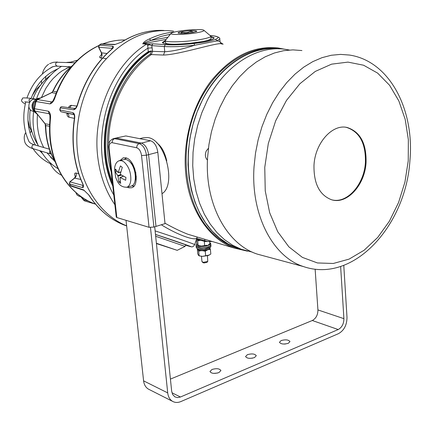 <?xml version="1.0" encoding="UTF-8"?>
<svg xmlns="http://www.w3.org/2000/svg" width="432" height="432" viewBox="0 0 432 432"><rect width="100%" height="100%" fill="white"/><g stroke="black" fill="none" stroke-linecap="round" stroke-linejoin="round"><path stroke-width="0.65" d="M162.524 42.8L165.397 41.326M210.859 36.488L214.142 37.805C213.748 39.56 206.491 41.337 192.37 43.13C179.609 44.253 171.326 44.539 167.524 43.999C164.624 43.81 162.896 43.303 162.346 42.471L165.321 40.565M247.552 251.186L234.155 248.038C208.942 239.117 189.011 209.731 185.706 173.032C182.687 141.086 192.332 105.878 210.676 81.491C230.747 56.651 253.141 45.463 277.857 47.93L284.526 49.21M164.975 223.204C173.183 227.804 180.792 231.476 187.796 234.225L193.871 236.034M126.63 225.833C101.353 215.59 81.508 187.223 77.587 152.68C73.877 121.122 83.597 86.53 102.713 62.807C123.671 38.669 147.269 28.096 173.513 31.093M151.4 51.316L164.754 51.732C172.838 51.278 182.785 49.124 194.584 45.268C182.477 46.586 172.368 47.002 164.252 46.521L151.778 45.625L152.566 51.316L151.319 54.572L150.233 54.124L151.357 50.917L148.273 51.662L147.706 45.598L146.993 44.194L142.76 43.848C143.451 42.233 145.681 40.592 149.45 38.929C157.815 34.949 166.293 32.627 174.884 31.963M111.218 171.936C98.993 130.124 117.158 76.054 150.233 54.124M114.869 204.692C105.683 191.246 99.981 175.376 97.767 157.081C92.194 113.206 113.794 64.222 146.599 44.15L152.852 43.81L165.332 44.685C173.043 45.133 182.644 44.734 194.13 43.486C204.244 42.314 211.388 40.932 215.563 39.339C219.688 37.584 218.608 36.38 212.312 35.726L210.238 35.537M219.785 38.907L217.15 40.873L220.001 41.45L219.785 38.907C220.169 37.606 217.787 36.542 212.641 35.721L212.312 35.726M112.59 184.226C93.425 140.848 111.083 76.583 148.516 52.159L149.834 51.435M222.631 44.161C221.589 40.662 180.338 54.713 163.48 55.048L151.319 54.572C125.782 71.939 108.086 108.567 108.691 144.25M166.757 160.893C164.749 152.15 161.384 146.102 156.67 142.76M185.512 245.068L188.53 245.867C189.14 245.792 170.764 239.447 155.488 234.479M205.168 241.537L204.374 240.494L205.146 239.393M211.95 241.418L207.446 241.456L196.722 238.405M197.014 237.519L196.987 237.6C196.36 241.715 177.52 234.959 161.32 224.775M152.852 43.81L151.778 45.625L147.22 43.994M149.337 43.864L149.105 44.901L147.706 45.598M152.215 47.806L147.922 48.152C105.316 74.709 87.707 150.147 113.789 194.999M215.563 39.339L217.15 40.873L194.584 45.268L194.13 43.486M170.381 34.209L160.504 36.574L150.779 40.446C147.517 41.45 144.974 42.53 143.154 43.686L142.76 43.848M167.837 37.276L150.779 40.446L149.45 38.929M210.908 37.012L214.11 38.043M112.282 181.494C94.516 137.252 113.713 73.953 151.357 50.917M281.146 340.562L279.461 342.263C280.865 344.169 283.813 344.515 288.306 343.3L289.969 341.615C288.565 339.709 285.622 339.358 281.146 340.562M247.396 354.672L245.56 356.54C246.942 358.495 249.912 358.846 254.464 357.588L256.279 355.736C254.891 353.776 251.932 353.425 247.396 354.672M211.977 369.484L209.963 371.536C211.334 373.545 214.326 373.896 218.932 372.589L220.925 370.548C219.553 368.539 216.572 368.188 211.977 369.484M149.251 389.529L148.387 389.097C145.681 387.434 144.088 384.685 143.597 380.857L126.031 220.32M343.78 265.432L346.999 317.353C346.912 325.053 344.072 330.491 338.467 333.666L180.916 401.544C177.86 402.813 175.063 402.737 172.53 401.328C169.798 399.638 168.188 396.83 167.713 392.893L150.476 227.507M284.224 344.056L285.52 343.975M249.669 358.36L252.526 358.155M213.727 373.378L217.561 373.037M170.419 379.096L312.304 320.506C316.019 318.47 317.893 314.944 317.925 309.928L315.139 269.19M154.699 226.816L171.671 391.225L172.719 394.621L174.911 396.873L177.557 397.602L180.457 397.008L338.202 329.546C341.95 327.434 343.845 323.806 343.904 318.659L340.637 266.528M127.294 187.175L128.876 187.817L131.711 187.736C140.524 185.555 135.189 159.143 125.636 157.82L123.082 157.918L120.123 160.466M116.829 217.528L149.045 227.313L141.539 155.509C140.854 151.292 139.255 148.716 136.744 147.787L112.19 142.695C109.933 142.625 108.918 144.563 109.139 148.516L116.829 217.528L116.257 217.102L108.572 148.192L109.139 148.516M108.572 148.192C107.914 143.716 109.426 140.567 113.108 138.753L114.642 138.683L139.244 143.64C143.024 145.012 145.427 148.867 146.459 155.207L153.889 227.065L155.99 226.417L148.603 154.651C147.571 148.316 145.168 144.466 141.388 143.1L116.748 138.164L115.214 138.235L125.815 135.95L115.592 138.143M126.025 157.918L125.501 158.517M132.926 186.165L133.677 186.424M153.889 227.065L149.045 227.313M139.736 138.667L143.111 137.83L147.901 137.581C165.245 139.331 176.737 185.166 161.995 193.698M141.539 155.509L146.459 155.207L148.603 154.651L155.99 226.417L165.019 223.63L157.815 152.248C156.8 145.957 154.397 142.133 150.595 140.783L125.815 135.95M157.815 152.248L148.603 154.651C147.571 148.316 145.168 144.466 141.388 143.1L116.748 138.164L114.642 138.683C112.957 139.298 112.142 140.638 112.19 142.695M126.522 158.085L124.427 159.376M131.566 185.965L134.023 186.03M119.14 160.72L121.738 160.72L124.114 162.005C128.86 166.525 131.09 172.643 130.799 180.36C130.367 183.908 129.146 186.176 127.154 187.169L126.662 187.358M123.46 176.18L120.236 177.579L125.663 180.284L125.955 177.471L120.55 174.512L120.339 173.939L122.283 167.378L120.436 165.92L118.168 172.568L115.479 169.112L115.204 171.904L117.747 175.576L120.825 174.679M119.659 160.591L125.026 159.343L126.824 159.732L128.666 160.817C135.961 165.91 137.884 184.437 131.344 186.046L130.826 186.192M120.236 177.579L119.956 177.752L120.652 183.368L118.822 181.888L120.317 181.445M121.532 175.1L117.952 176.148L118.822 181.888M117.952 176.148L117.747 175.576M115.204 171.904L117.072 171.358M206.912 262.37L204.023 262.964L203.202 262.699M201.463 256.322L201.96 261.63L203.38 262.31L207.765 261.457L207.452 255.776M196.825 243.659L195.998 244.858L196.123 246.137L196.695 246.904L201.058 247.817C205.432 247.784 208.559 247.055 210.433 245.63L210.303 245.77C208.467 247.163 205.405 247.876 201.118 247.914L196.668 246.883M210.303 245.77L210.832 244.777L210.713 243.491L209.758 242.519M195.998 244.858C196.268 245.835 197.91 246.391 200.934 246.526C206.69 246.353 209.952 245.344 210.713 243.491M204.563 245.884L201.458 246.083L207.344 245.219L204.563 245.884M196.382 239.436L196.771 243.513L197.494 245.014L198.094 245.495L201.458 246.083L198.245 245.549M208.478 244.701L209.871 243.783L209.704 241.931M200.367 240.349L197.683 240.791L197.17 239.657M197.683 240.791L198.126 245.5M204.304 241.299L204.709 245.641M196.128 246.197L196.252 247.563L196.83 248.335C198.353 249.178 200.848 249.437 204.309 249.113L210.562 247.061L204.309 249.21C200.918 249.529 198.477 249.269 196.981 248.443L196.803 248.314M210.433 247.201L210.962 246.202L210.832 244.858M196.133 246.283C196.798 247.671 199.481 248.184 204.19 247.822C208.391 247.228 210.611 246.262 210.843 244.922M201.344 250.668L198.671 251.1L198.153 249.955M209.336 255.026L202.446 256.376L199.271 255.847M207.306 249.982L205.259 251.246L202.597 250.7M209.968 248.443L210.395 249.361L208.337 249.615M197.365 249.102L197.721 253.751L198.466 255.274L199.103 255.787L202.446 256.376L208.31 255.501L210.821 254.043L210.395 249.361M205.259 251.246L205.691 255.938M198.671 251.1L199.114 255.787M210.481 229.23C218.144 238.07 226.876 244.296 236.682 247.914L242.444 249.685L236.682 247.914L227.945 243.842L219.726 238.237L212.182 231.152L205.454 222.68L199.665 212.944L194.94 202.09L191.381 190.296L189.059 177.763L188.039 164.705L188.341 151.362L189.972 137.975L192.904 124.794L197.078 112.055L202.424 99.997C219.753 65.221 251.429 45.22 279.191 48.827C248.211 45.031 213.187 70.486 197.246 111.629C181.192 152.685 187.369 202.63 210.481 229.23M275.584 48.53C244.712 45.511 210.244 71.291 194.719 112.169C179.096 152.977 185.393 202.257 208.316 228.614C215.973 237.438 224.705 243.653 234.506 247.266L238.977 248.702M83.403 185.387L83.187 185.706L82.841 183.875C83.965 186.527 83.781 187.742 82.285 187.526L69.293 183.8L70.189 185.425L83.57 189.891L88.614 194.767C97.832 208.98 109.372 218.943 123.244 224.683L126.646 225.968M114.701 44.626L121.581 42.098L114.701 44.626L100.699 44.134L99.225 45.209L112.568 46.197C114.053 46.478 113.746 47.558 111.65 49.426L111.375 49.513C95.229 63.504 83.889 81.929 77.35 104.798C76.307 107.255 75.541 108.486 75.038 108.491L73.472 109.706L60.178 107.897L59.746 109.912L72.841 112.66C74.423 113.341 75.017 115.322 74.623 118.606C71.199 142.274 73.937 164.03 82.841 183.875M111.65 49.426C95.504 63.418 84.143 81.875 77.582 104.803C76.588 107.973 75.217 109.604 73.472 109.706M51.646 92.583L53.131 91.217L51.862 92.583L37.503 99.576L51.532 101.925L50.004 103.907C52.24 103.291 53.995 100.921 55.28 96.79L54.837 96.806C53.179 100.586 52.288 102.238 52.164 101.763L51.532 101.925L52.456 101.471M50.371 119.691C48.676 139.493 52.11 157.34 60.674 173.232C69.368 188.514 80.978 198.828 95.515 204.174C80.757 198.742 69.007 188.341 60.269 172.962C51.694 157.059 48.26 139.261 49.955 119.561L50.371 119.691C50.895 115.376 50.247 112.558 48.433 111.235L34.457 108.697L35.996 101.52L35.699 101.498L37.503 99.576L35.996 101.52L50.004 103.907M75.319 176.461C74.234 174.026 74.461 172.881 75.994 173.038L78.651 173.664M74.423 118.384L68.893 117.185C67.624 116.791 66.955 115.441 66.901 113.135M68.31 107.595L69.59 106.007L70.994 105.338L76.901 106.078M106.277 58.628L103.518 58.298M102.454 58.174L100.656 57.964C99.166 57.591 99.409 56.554 101.38 54.859L101.585 54.859M49.534 126.247L45.765 125.599L44.955 123.719L45.808 125.604M53.174 91.222L56.662 91.843M82.62 183.719C73.721 163.874 70.978 142.155 74.396 118.557C74.547 116.019 74.331 114.647 73.748 114.431L60.874 111.704M56.074 93.35L51.624 92.594L37.238 99.603M49.761 114.658L49.01 113.708L49.561 114.124M101.99 54.729L101.444 55.21L101.369 52.785L106.947 53.53M80.784 179.458L74.515 178.076L69.692 181.904M69.293 183.8L69.946 181.877L69.498 183.94L71.08 186.122M112.498 48.368L98.793 47.277L101.623 52.936C102.395 54.864 102.076 56.543 100.656 57.964M75.994 173.038C76.702 174.949 76.307 176.607 74.817 178.011L69.946 181.877L83.182 185.468M115.322 44.41L101.444 43.924L99.004 45.263M68.893 117.185C69.093 115.079 68.342 113.702 66.652 113.044L60.863 111.699L59.956 109.944L60.388 107.919L60.982 106.969L61.981 106.742M101.369 52.785L98.555 47.158L99.225 45.209L98.793 47.277L98.545 47.147M51.203 153.992L50.544 153.905L49.577 152.977L49.874 150.601M41.056 97.74L38.907 98.415C36.207 99.549 34.468 101.693 33.691 104.852C33.102 108.059 33.804 110.77 35.786 112.99L37.643 114.588M35.181 103.637L34.565 106.504M50.663 157.437L54.459 160.645M70.556 66.749L66.582 68.224M81.34 196.819L82.982 199.195M37.589 114.518L37.233 114.496M79.866 195.761L80.293 196.43M35.1 100.143C32.017 102.838 31.293 106.105 32.918 109.939L34.366 111.731M75.778 192.456L77.058 195.016L79.153 196.236M35.845 99.522L35.289 99.43C29.187 97.702 26.114 109.004 32.141 111.008L33.242 111.283M33.172 102.233L32.049 104.965L32.189 107.924M208.418 148.289L206.307 150.892C204.779 154.591 205.157 157.664 207.457 160.11M252.326 252.121L241.407 249.318L232.654 245.236L224.429 239.609L216.875 232.492L210.136 223.981L204.341 214.202L199.616 203.294L196.058 191.441L193.741 178.837L192.726 165.71L193.039 152.296L194.681 138.834L197.629 125.577L201.825 112.768L207.193 100.64C224.78 65.254 257.062 45.128 285.088 49.28L289.343 50.009M264.411 256.036L257.483 254.167C226.957 244.577 204.493 203.791 207.587 157.491L208.937 144.531L211.469 131.706L215.141 119.221L219.888 107.293L225.634 96.104L232.265 85.838L239.679 76.648L247.741 68.672L256.316 62.019L265.264 56.77L274.439 52.979L283.7 50.679L292.907 49.874L301.93 50.549M345.778 127.273L346.604 127.429C359.656 131.776 365.92 143.516 365.402 162.643C364.181 184.248 347.517 203.499 332.348 199.962M313.994 165.127C315.122 142.857 332.478 123.682 347.263 127.521C360.315 131.873 366.579 143.618 366.055 162.761C364.824 185.171 346.961 204.79 331.522 199.741C319.48 195.08 313.637 183.541 313.994 165.127M181.726 31.676C178.913 32.211 177.73 32.675 178.178 33.059C180.997 33.691 186.046 33.448 193.315 32.33L196.83 31.277C195.561 30.283 190.528 30.418 181.726 31.676M193.504 32.297L190.922 30.958C188.093 32.864 185.09 33.199 181.91 31.946L180.9 33.421M197.743 32.584C202.559 31.644 204.574 30.85 203.78 30.197C202.252 28.933 186.673 29.678 177.466 31.433C173.907 32.098 171.79 32.724 171.126 33.318C168.577 35.176 186.921 34.7 197.743 32.584M203.92 30.31L210.832 36.164C210.789 37.066 207.938 38.075 202.284 39.188C188.487 41.958 164.711 42.763 165.316 40.505L171.04 33.415M187.202 43.627L202.5 41.58C208.148 40.451 210.994 39.431 211.037 38.518L210.832 36.191M165.542 42.827L165.548 42.854C165.785 43.691 168.534 44.15 173.788 44.226M196.447 31.514L196.004 31.687M191.084 32.692L190.922 30.958M182.05 33.421L181.91 31.946M156.416 243.481L170.559 248.125L156.406 243.346M156.427 243.556L177.206 250.333L156.395 243.27M155.671 236.266L185.047 246.375M109.085 152.836L109.75 158.782M166.077 39.398L143.154 43.686L146.993 43.988M112.795 186.073C92.529 142.474 110.101 76.513 148.273 51.662L148.516 52.159M185.49 245.133C201.334 250.079 179.458 242.244 155.482 234.436L190.723 246.51C192.105 247.374 193.428 246.742 194.681 244.62C195.448 244.474 173.632 236.893 155.115 230.888M163.48 55.048L164.754 51.732L164.252 46.521L165.332 44.685M167.713 392.893L143.597 380.857M343.904 318.659L317.925 309.928M338.202 329.546L312.304 320.506M180.457 397.008L171.963 392.791M136.744 147.787C136.701 145.665 137.533 144.283 139.244 143.64L150.595 140.783M135.162 180.338L135.913 177.714L135.767 172.363M134.876 169.042L132.894 165.11L130.356 162.443M118.336 172.341L120.83 172.039M120.793 172.19L118.265 172.492M196.792 239.242L199.514 239.987M200.804 240.338L198.801 240.138M205.648 250.355C201.906 250.911 199.357 250.684 198.002 249.674M210.157 247.709C210.087 248.929 208.597 249.815 205.691 250.371C200.956 251.068 198.164 250.576 197.321 248.897C198.191 250.306 200.999 250.69 205.745 250.052C208.607 249.458 210.082 248.681 210.157 247.709L210.136 247.455M209.315 247.941L205.67 249.194L198.191 248.951M48.433 111.235L49.01 113.708L35.03 111.127L34.166 108.648L35.699 101.498M49.599 124.54L45.171 123.795L34.738 110.959M82.733 197.764L83.522 199.967L84.845 201.01M45.155 123.795L45.765 125.599C45.932 138.402 48.838 149.99 54.47 160.358L54.977 161.26M163.874 30.445C149.418 29.705 135.319 33.588 121.581 42.098M102.627 43.967C110.025 41.213 117.482 39.879 124.999 39.971C117.563 39.884 110.176 41.218 102.832 43.972M98.566 45.76C78.511 55.469 64.082 72.473 55.28 96.79M71.955 66.145C64.098 72.776 57.823 81.135 53.131 91.217L51.845 92.578M88.835 194.929C98.01 209.072 109.48 218.992 123.244 224.683L126.635 225.844M66.528 113.011L73.953 114.599M67.559 113.233L67.711 113.794L66.652 113.044L73.958 114.604M71.437 105.338L69.611 107.773M83.025 199.114L83.344 199.562L88.236 200.999M34.209 108.653L34.765 110.986L44.955 123.719M118.222 40.273L119.227 40.181M112.293 48.622L112.568 46.197M82.285 187.526L83.122 185.128M83.57 189.891L84.262 190.447M59.746 109.912L60.863 111.699L73.753 114.442L72.841 112.66M36.347 99.187L31.088 98.372L28.922 99.819L29.678 102.157M49.383 149.186L34.339 144.796C32.449 144.725 31.682 145.714 32.027 147.749L33.167 148.716M74.968 62.77L56.554 62.246C55.15 63.904 55.366 65.183 57.208 66.096L57.386 66.107M38.907 98.415L39.479 98.512M35.786 112.99L36.466 113.114M303.431 266.56C272.9 256.932 250.598 214.785 254.048 166.622L255.506 153.144L258.147 139.795L261.932 126.797L266.798 114.367L272.657 102.703L279.401 92L286.918 82.415L295.078 74.088L303.739 67.138L312.757 61.646L321.986 57.677L331.285 55.258L340.519 54.389L349.547 55.058C390.226 61.236 414.58 110.473 409.925 160.504C406.031 224.888 353.986 283.964 303.431 266.56L257.483 254.167M408.24 160.839L404.935 182.099L398.569 202.511L389.394 221.206L377.773 237.362L364.16 250.22L349.121 259.103L333.304 263.471L317.455 262.953L302.373 257.38L288.868 246.85L277.738 231.752L269.681 212.782L265.243 190.912L264.762 167.368L268.31 143.51L275.692 120.76L286.454 100.445L299.921 83.711L315.268 71.431L331.587 64.157L347.981 62.111L363.587 65.221L377.66 73.127L389.583 85.271L398.871 100.958L405.194 119.367L408.343 139.628L408.24 160.839M234.155 248.038L193.876 236.034M223.112 44.194L220.19 42.277M212.198 241.493L205.076 241.51L196.479 239.155M197.246 237.038L194.681 244.62M221.837 44.01C221.227 44.167 220.617 43.313 220.001 41.45M210.19 35.5L212.522 35.71M172.53 401.328L148.387 389.097M113.486 138.656L115.214 138.235M123.082 157.918L123.665 157.766M136.301 176.629L135.059 180.824M133.202 165.083L130.027 162.076M119.475 160.628C116.716 161.465 115.085 164.063 114.572 168.415L115.625 177.25C117.272 181.24 119.27 187.666 127.154 187.169M126.83 187.304L131.344 186.046M120.053 177.547L123.347 176.121M118.168 172.568L120.771 172.249M206.874 262.408L207.765 261.457M203.261 262.742L202.214 261.97M200.902 240.365L198.666 240.154L196.587 239.182M198.769 245.732L198.094 245.495M199.827 256.036L199.103 255.787M197.294 248.621L197.321 248.897M241.407 249.318L234.506 247.266M61.798 106.715L60.761 107.006M95.234 204.071L84.64 200.95L83.214 199.751L82.426 197.559M45.484 125.231C45.614 138.078 48.519 149.726 54.194 160.175L55.264 162.038M52.731 91.465C57.591 80.941 64.179 72.295 72.495 65.513M54.837 96.806C63.671 72.365 78.284 55.296 98.669 45.603M118.001 40.295L118.913 40.16M49.955 119.561C49.977 115.409 49.831 113.573 49.513 114.059L49.523 114.075M74.536 178.054L75.551 176.018L75.843 176.774M70.189 185.425L70.961 186.084L84.148 190.409L88.625 194.789M101.32 43.918L100.478 44.188M121.36 42.147C133.299 34.706 145.649 30.785 158.393 30.38M112.698 48.416L112.682 48.071L111.397 49.496M74.898 108.486L61.943 106.736M60.739 107.023L60.178 107.897M83.052 199.4L80.066 195.907M61.587 175.262C56.803 173 53.017 169.117 50.236 163.625M35.791 112.995C29.83 109.339 32.611 98.302 39.544 98.177M29.592 102.308L24.759 101.849M21.681 99.662C21.06 101.039 22.264 102.465 25.294 103.955M21.692 99.63C24.224 98.674 18.149 97.13 30.888 98.339M45.868 132.71L45.214 124.119M52.375 92.016L53.514 89.791M58.104 168.739C51.116 164.554 45.403 158.657 40.959 151.043M38.372 145.973C33.669 135.248 32.087 123.709 33.631 111.359M36.428 99.144C41.418 84.623 49.804 73.683 61.576 66.312M69.25 62.527L77.49 60.199M54.994 161.584L46.98 152.842M43.729 147.539C38.567 137.63 36.482 126.635 37.471 114.55M41.413 97.567L45.819 88.398L50.015 82.21L53.179 78.489L58.747 73.316L62.3 70.735L69.822 66.717M52.051 164.43C44.437 161.239 38.092 155.984 33.016 148.673M28.858 141.302C23.382 128.914 22.367 115.771 25.807 101.866M27.005 97.859C32.162 83.392 40.873 72.965 53.131 66.571M66.722 62.419L70.308 62.132M42.579 153.673L39.625 150.644M35.521 145.141C28.663 133.861 26.449 121.084 28.879 106.823M31.153 98.383C36.563 84.083 45.409 74.266 57.683 68.92M32.319 133.121L29.522 126.824L27.923 119.939M32.27 95.477L36.148 89.57L40.948 84.64M50.544 153.905L32.989 148.662C29.192 147.533 26.568 145.6 25.105 142.868C23.755 138.704 23.965 135.286 25.742 132.624M31.255 131.096L30.062 132.959M28.426 140.335L28.544 140.67M28.814 127.759L29.533 126.857M34.339 144.796C31.347 143.872 29.484 142.646 28.755 141.113M70.988 66.771L55.55 66.123L52.234 66.895L49.923 68.337M48.605 64.26C45.446 66.452 43.357 69.703 42.325 74.012M41.51 80.622L41.569 83.873M49.572 63.677L53.239 62.343L57.359 62.014M45.905 76.264L45.5 79.618M50.247 75.546C42.325 81.632 36.58 89.343 33.01 98.669M30.218 109.642C28.598 122.288 31.158 134.039 37.903 144.887M32.087 105.408L32.233 104.566M78.727 196.112L80.368 196.592M32.702 111.186L34.042 111.434M347.263 127.521L346.604 127.429M165.316 40.505L165.548 42.854M177.206 250.333L185.08 246.364L185.63 244.701"/></g></svg>
